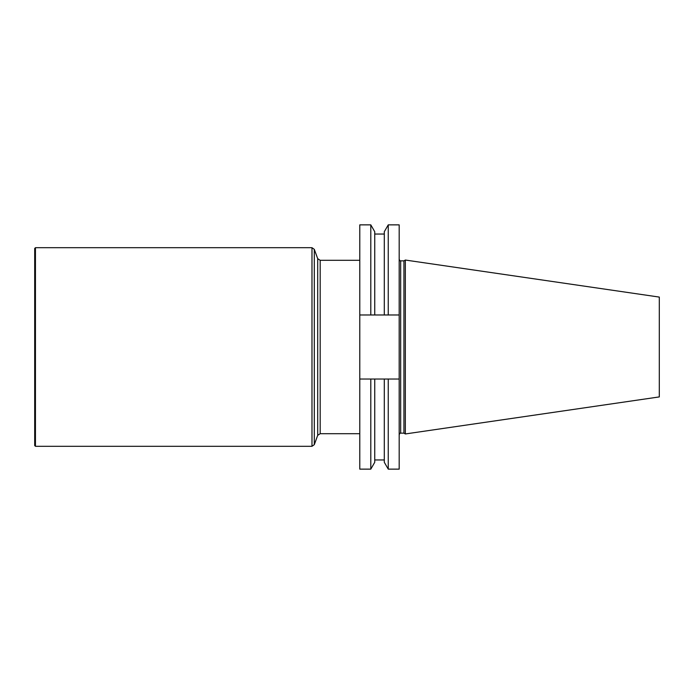 <?xml version="1.0" encoding="UTF-8"?>
<svg xmlns="http://www.w3.org/2000/svg" width="694" height="694" viewBox="0 0 694 694"><rect width="100%" height="100%" fill="white"/><g stroke="black" fill="none" stroke-linecap="round" stroke-linejoin="round"><path stroke-width="1.04" d="M388.25 314.972L399.18 314.972L399.18 224.865L388.25 224.865L388.25 314.972L384.303 314.972L388.25 314.972M399.18 469.135L399.18 379.028L388.25 379.028L388.25 469.135L399.18 469.135M359.787 224.865L359.787 314.972L370.796 314.972L370.796 224.865L359.787 224.865M399.18 314.972L399.18 379.028M370.796 469.135L374.743 462.299L374.743 379.028L359.787 379.028L359.787 469.135L370.796 469.135L370.796 379.028L388.25 379.028L384.303 379.028L384.303 462.299L388.25 469.135M359.787 379.028L359.787 314.972M403.934 433.143L403.934 260.857L405.339 260.042L405.339 433.958L403.934 433.143L400.672 433.143C400.421 432.718 399.926 433.221 399.18 434.635M405.339 433.958L659.3 396.916L659.3 297.084L405.339 260.042M370.796 314.972L374.743 314.972L370.796 314.972M388.25 224.865L384.303 231.701L384.303 314.972L374.743 314.972L374.743 231.701L370.796 224.865M35.446 446.303L34.7 445.557L34.7 248.443L35.446 247.697L35.446 446.303L311.979 446.303L311.979 247.697L314.304 249.337L314.304 444.663L311.979 446.303M317.705 435.329L317.705 258.671L320.186 260.302L320.186 433.698L317.705 435.329L314.304 444.663M403.934 260.857L400.672 260.857L400.672 433.143M400.672 260.857C400.421 261.282 399.926 260.779 399.18 259.365M374.743 459.957L384.303 459.957M374.743 234.043L384.303 234.043M35.446 247.697L311.979 247.697M317.705 258.671L314.304 249.337M320.186 433.698L359.787 433.698M320.186 260.302L359.787 260.302"/></g></svg>
